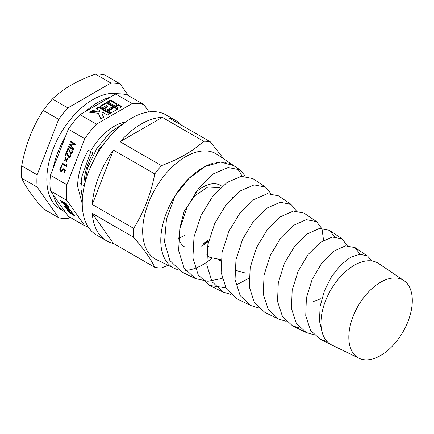 <?xml version="1.0" encoding="UTF-8"?>
<svg xmlns="http://www.w3.org/2000/svg" width="434" height="434" viewBox="0 0 434 434"><rect width="100%" height="100%" fill="white"/><g stroke="black" fill="none" stroke-linecap="round" stroke-linejoin="round"><path stroke-width="0.65" d="M67.617 207.072L68.393 207.338L67.655 206.042L65.002 204.512L67.617 207.072M67.731 209.378C68.605 209.882 68.86 209.844 68.485 209.259L66.548 207.577C65.648 207.067 65.36 207.089 65.675 207.642L67.731 209.378M69.234 208.993L68.659 209.703L68.643 209.063M66.104 206.541L65.534 207.246L65.675 207.642M73.118 214.629L73.612 214.456L72.033 213.089L71.523 213.251L73.118 214.629L73.802 214.222M72.223 212.855L71.523 213.251M60.022 200.145L66.608 203.947L67.053 204.577L60.467 200.774L60.022 200.145M68.339 206.405L68.111 206.692M68.832 207.105L68.089 207.723L64.281 204.094L61.351 202.032L67.937 205.83L69.272 208.108L68.089 207.723M65.133 204.213L64.72 204.723M72.017 211.57L72.332 212.242L71.61 211.825L71.295 211.157L67.574 208.146L69.559 210.485L68.263 210.061L64.959 207.23L64.715 206.568L66.82 207.36L72.017 211.57M65.425 206.649L64.959 207.23M68.523 209.736L68.263 210.061M71.919 211.439L71.61 211.825M70.227 213.061L70.785 212.806L68.86 211.119L68.295 211.369L70.227 213.061M71.534 212.432L70.954 213.268L70.785 212.806L71.203 212.28M68.675 210.175L68.105 210.881L68.295 211.369M70.926 213.289L70.623 213.664L67.574 210.951L67.265 210.143L68.377 210.468L70.775 212.286M68.089 210.311L67.574 210.951M71.822 213.599L71.691 213.951M74.138 214.602L73.612 215.253L71.702 213.745L70.623 213.664M70.856 212.231L71.686 212.514L74.317 214.846L74.567 215.53L73.612 215.253M73.438 149.6L68.979 147.023L69.163 146.556M71.746 144.842L70.465 144.717L73.709 148.895L73.351 149.828L68.409 146.974L68.68 146.274L72.939 148.797L69.435 144.338L69.586 143.947L74.643 144.397L70.368 141.929L70.639 141.229L75.576 144.083L75.185 145.092L71.078 144.782M75.212 144.451L70.937 141.978L71.122 141.511M72.939 148.797L73.514 148.829L70.004 144.386L70.156 143.996L74.198 144.283M68.979 147.023L68.409 146.974M71.176 144.793L70.476 144.69M70.937 141.978L70.368 141.929M70.156 143.996L69.586 143.947M70.004 144.386L69.435 144.338M73.075 148.379L72.505 148.33M73.514 148.829L72.945 148.781M67.297 151.553L68.501 148.265M71.274 153.625L68.849 149.074L68.279 149.025L67.21 151.781L66.668 151.466L68.024 147.978L70.628 152.708L71.572 152.887M71.198 152.763L72.435 152.188L72.549 151.574M67.237 151.52L66.668 151.466M70.975 153.484L70.406 153.435L68.279 149.025M72.435 152.188L71.865 152.133L71.789 150.435L72.391 150.782L72.375 152.529L70.986 153.636L70.406 153.435M70.628 152.708L71.865 152.133M65.702 155.66L66.907 152.372M69.679 157.732L67.254 153.18L66.684 153.131L65.615 155.887L65.073 155.573L66.429 152.079L69.033 156.815L69.983 156.994M69.603 156.864L70.84 156.289L70.959 155.676M65.642 155.627L65.073 155.573M69.38 157.591L68.811 157.542L66.684 153.131M70.84 156.289L70.27 156.24L70.194 154.542L70.802 154.889L70.78 156.631L69.391 157.743L68.811 157.542M69.033 156.815L70.27 156.24M64.677 160.466L64.563 160.124L66.163 159.24L67.916 158.828M65.697 157.83L65.013 157.433L65.507 157.244L66.158 159.24L67.84 158.589L68.029 159.169L66.348 159.815L67.004 161.811L66.51 162.001L65.859 160.005L64.183 160.656L63.993 160.07L65.675 159.424L65.013 157.433M66.429 160.059L65.859 160.005M66.245 159.473L65.675 159.424M64.563 160.124L63.993 160.07M66.977 166.444L62.458 163.835L62.642 163.368M66.885 164.242L66.885 166.672L61.888 163.786L62.16 163.086L66.413 165.544L66.342 163.889L66.885 164.204M62.458 163.835L61.888 163.786M66.869 165.587L66.413 165.544M61.736 166.737L61.53 166.043L62.1 165.804M61.742 166.444L61.167 166.689L60.961 165.989L61.525 165.755L61.742 166.444L61.167 166.689L61.492 166.716M61.53 166.043L60.961 165.989L61.525 165.755M61.796 171.56L61.411 171.387C60.434 170.746 60.163 169.77 60.592 168.457L61.243 167.394M64.449 172.759L65.16 170.746L63.798 169.819L63.228 169.77L61.52 171.566L60.841 171.332C59.865 170.698 59.594 169.721 60.022 168.403L60.673 167.34L61.275 167.692L60.565 168.707L61.069 170.611L62.057 170.801M61.644 170.665L63.174 169.781L63.505 168.793M65.16 170.746L63.228 169.77M64.389 172.727L63.82 172.672L64.59 170.692M63.174 169.781L62.605 169.727L62.935 168.745L65.366 170.399L64.362 172.987L63.82 172.672M61.069 170.611L62.605 169.727M60.592 168.457L60.022 168.403M61.411 171.387L60.841 171.332M116.648 104.377L110.529 100.845L108.283 102.142M110.529 100.086L107.627 101.762L114.402 105.674L117.31 103.997L110.529 100.086L110.529 100.845M117.375 109.265L114.402 107.551L108.283 111.082M114.402 106.791L107.627 110.703L111.256 112.797L118.032 108.885L114.402 106.791L114.402 107.551M112.775 106.612L106.661 103.08L100.542 106.612M106.661 103.08L106.661 102.321L99.885 106.232L102.543 107.768L106.417 105.533L107.627 106.232L107.627 106.992L104.415 108.847M107.627 106.232L103.753 108.467L106.661 110.144L113.437 106.232L106.661 102.321M109.628 113.735L98.914 107.551L96.668 108.847M98.914 107.551L98.914 106.791L96.012 108.467L99.885 110.703L99.885 111.462L98.914 112.021L92.382 111.321L90.57 112.368M103.476 117.288L101.816 112.938L102.787 112.379L107.382 115.032L110.29 113.355L98.914 106.791M99.885 110.703L98.914 111.261L92.382 110.562L89.475 112.238L98.301 113.29L100.851 118.807L103.753 117.131L101.816 112.938M98.914 112.021L98.914 111.261M92.382 111.321L92.382 110.562M121.249 107.03L118.276 105.316L116.03 106.612M118.276 104.556L115.373 106.232L119.003 108.326L121.905 106.65L118.276 104.556L118.276 105.316M82.248 203.823L77.61 186.381C77.757 174.652 81.332 162.587 88.352 150.191L90.863 151.64L81.896 176.41L80.903 188.237L82.406 198.626M90.863 151.64L92.963 152.849C86.946 164.063 83.908 175.016 83.854 185.714L83.908 187.716M80.583 183.826L83.854 185.714M124.623 122.724L109.894 132.587L96.782 148.526L87.603 167.844L84.006 187.266M89.887 168.544L98.849 149.567L111.853 134.214M82.617 196.152L80.941 189.267M149.046 111.929L143.887 104.583L127.422 95.079A67.753 39.12 -60 0 0 115.732 94.037L132.196 103.542L96.457 124.173L79.992 114.668L115.732 94.037M87.993 226.602A67.753 39.12 -60 0 1 84.766 225.788L68.301 216.284L50.431 190.857A67.753 39.12 -60 0 1 50.431 175.271L68.301 129.213A67.753 39.12 -60 0 1 79.992 114.668M68.301 129.213L84.766 138.717A67.753 39.12 -60 0 1 96.457 124.173M132.196 103.542A67.753 39.12 -60 0 1 143.887 104.583M50.431 190.857L66.896 200.362A67.753 39.12 -60 0 1 66.896 184.775L50.431 175.271M82.563 196.7A47.729 27.559 -60 0 1 81.028 190.786M90.462 151.406A47.729 27.559 -60 0 1 114.326 126.213A47.729 27.559 -60 0 1 125.735 121.921M66.896 200.362L84.766 225.788M84.766 138.717L66.896 184.775M403.902 280.586L378.676 263.546A47.029 27.152 120 0 0 342.122 274.901A47.029 27.152 120 0 0 320.965 322.891A47.029 27.152 120 0 0 331.684 344.938L359.054 358.262A44.881 25.915 120 0 0 393.302 345.106A44.881 25.915 120 0 0 412.3 300.572A44.881 25.915 120 0 0 403.902 280.586A44.881 25.915 120 0 0 369.019 291.426A44.881 25.915 120 0 0 348.827 337.218A44.881 25.915 120 0 0 359.054 358.262M222.056 186.408A35.621 20.566 120 0 0 220.57 185.394A35.621 20.566 120 0 0 195.289 192.777M113.388 243.42L92.274 213.387L133.661 237.284C143.833 249.067 150.875 259.082 154.775 267.317L113.388 243.42A69.38 40.058 120 0 1 106.493 240.778L96.614 235.076A69.38 40.058 -60 0 1 82.243 203.313A69.38 40.058 -60 0 1 112.531 133.493A69.38 40.058 -60 0 1 166 114.901L175.873 120.603A69.38 40.058 120 0 0 168.983 117.961L210.371 141.858L223.781 158.915M92.274 213.387A69.38 40.058 120 0 0 106.493 240.778M154.775 267.317A69.38 40.058 -60 0 0 161.459 267.914L168.126 265.304M181.607 125.252A69.38 40.058 120 0 0 175.873 120.603M162.294 117.364A69.38 40.058 120 0 0 120.072 141.744L162.294 117.364L203.682 141.262C192.804 151.211 178.727 159.338 161.459 165.636L120.072 141.744M113.388 150.061A69.38 40.058 120 0 0 92.274 204.474L113.388 150.061L154.775 173.958C150.956 193.819 143.92 211.955 133.661 228.365L92.274 204.474M211.803 258.355A59.371 34.281 -60 0 1 185.681 270.387M177.945 269.671A59.371 34.281 -60 0 1 174.305 268.315A59.371 34.281 -60 0 1 160.775 240.479A59.371 34.281 -60 0 1 212.828 163.368M174.305 268.315L156.517 259.657A60.771 35.083 -60 0 1 142.667 231.165A60.771 35.083 -60 0 1 170.003 169.162A60.771 35.083 -60 0 1 217.233 154.488L233.628 165.566A59.371 34.281 -60 0 1 233.839 165.712M178.526 238.168A35.621 20.566 120 0 0 184.944 247.092M201.148 246.197A35.621 20.566 120 0 0 209.329 240.528M215.98 162.598A59.371 34.281 -60 0 1 226.103 162.473M229.326 163.368A59.371 34.281 -60 0 1 233.628 165.566L220.618 162.061L204.967 166.558L188.985 178.396L175.043 195.826L166.482 219.051L164.54 241.852L169.835 260.481L181.71 271.917L195.398 278.579L207.929 281.281L222.165 278.422M237.203 168.642A59.371 34.281 -60 0 1 241.939 176.22M133.661 237.284A69.38 40.058 -60 0 1 133.509 232.912A69.38 40.058 -60 0 1 133.661 228.365M203.682 141.262A69.38 40.058 -60 0 1 210.371 141.858M154.775 173.958A69.38 40.058 -60 0 1 161.459 165.636M185.144 235.157A35.621 20.566 -60 0 1 178.542 237.951M179.898 227.904L184.211 211.163L194.627 195.87L207.815 187.032L219.517 187.607M207.919 240.306L202.759 243.995L207.989 241.358M207.43 247.027L208.835 246.539M220.911 261.268L217.83 259.489L220.939 260.877M313.37 301.559L320.634 298.787M232.966 198.495L232.613 197.345M206.573 254.948L209.834 257.384L221.036 259.695M237.588 270.897L245.899 273.181M270.805 193.466L265.483 187.087L252.87 178.569L241.293 176.307L227.101 182.448L212.861 196.135L201.116 215.297L193.998 237.002L192.897 257.937L198.24 274.917L209.405 285.398L225.751 287.807M236.015 285.171L248.986 278.183M296.281 210.837L291.035 204.349L278.422 195.826L267.339 193.683L253.754 199.635L240.116 212.839L228.875 231.317L222.094 252.235L221.107 272.411L226.315 288.778L237.121 298.89L250.809 305.552L258.463 307.852M323.563 240.322L321.995 228.864L316.576 221.606L303.963 213.089L293.384 211.07L280.391 216.826L267.355 229.553L256.63 247.347L250.19 267.485L249.317 286.896L254.395 302.644L264.849 312.388L278.536 319.05L286.196 321.306M334.538 236.812L329.498 230.335L319.413 228.452L307.022 234.024L294.594 246.279L284.389 263.378L278.286 282.724L277.527 301.37L282.463 316.5L292.554 325.88L300.035 328.088M359.992 254.215L355.034 247.586L345.448 245.834L333.665 251.215L321.844 262.988L312.149 279.398L306.388 297.952L305.731 315.833L310.527 330.35L320.254 339.361L326.976 341.433M245.324 176.106L239.953 169.84L228.121 167.508L213.626 173.741L199.07 187.672L187.059 207.186L179.774 229.304L178.624 250.624L184.038 267.914L195.398 278.579M234.685 271.83L236.731 270.398M265.483 187.087L254.15 184.889L240.257 190.938L226.315 204.387L214.825 223.212L207.875 244.526L206.828 265.087L212.101 281.758L223.092 292.06L230.736 294.393M291.035 204.349L280.201 202.271L266.91 208.125L253.57 221.096L242.584 239.226L235.971 259.76L235.038 279.561L240.176 295.619L250.809 305.552M316.576 221.606L306.241 219.653L293.547 225.317L280.809 237.81L270.339 255.257L264.067 275.01L263.248 294.046L268.255 309.491L278.536 319.05M347.2 245.628L342.106 238.857L332.27 237.035L320.178 242.514L308.048 254.53L298.093 271.293L292.163 290.248L291.458 308.52L296.324 323.346L306.241 332.542L313.934 334.755M371.759 260.937L367.647 256.109L359.998 254.215L350.596 257.281L340.685 265.022L331.549 276.637L324.377 290.883L320.135 306.23L319.457 321.03L322.554 333.703M205.098 188.134A33.06 19.091 120 0 0 204.826 186.061M58.666 217.711L43.216 208.792C37.91 202.716 33.434 197.101 29.794 191.953C26.224 186.837 23.528 182.247 21.7 178.184L37.15 187.103L58.666 217.711A74.274 42.879 120 0 0 67.883 218.535L70.042 217.288M58.666 119.361L37.15 174.815L21.7 165.897C23.528 155.697 26.23 145.943 29.794 136.634C33.44 127.352 37.915 118.623 43.216 110.442L58.666 119.361A74.274 42.879 120 0 1 67.883 107.898L52.433 98.974C57.836 93.847 64.118 89.198 71.284 85.015C78.592 80.849 86.648 77.219 95.464 74.133L110.914 83.051L67.883 107.898M128.404 95.648L120.131 83.876L104.681 74.957A74.274 42.879 120 0 0 95.464 74.133M120.131 83.876A74.274 42.879 120 0 0 110.914 83.051M52.433 98.974A74.274 42.879 120 0 0 43.216 110.442M21.7 165.897A74.274 42.879 120 0 0 21.7 178.184M37.15 174.815A74.274 42.879 120 0 0 37.15 187.103M110.073 97.303A65.192 37.639 120 0 0 97.862 102.451A65.192 37.639 120 0 0 85.65 111.402M118.786 93.836A65.192 37.639 120 0 0 92.925 99.598A65.192 37.639 120 0 0 50.333 157.048A65.192 37.639 120 0 0 60.326 209.286L65.268 212.139A65.192 37.639 120 0 0 65.469 212.253M65.469 136.509A65.192 37.639 120 0 0 53.263 167.974M53.263 194.888A65.192 37.639 120 0 0 65.268 212.139M74.209 143.866L73.634 143.817M69.7 151.222L69.131 151.173M68.105 155.329L67.536 155.28M68.393 207.338L68.963 206.627M71.409 212.91L71.979 212.199M73.742 214.808L74.312 214.098M82.677 195.577L82.346 195.381M209.405 285.398L223.092 292.06M329.498 230.335L342.106 238.857M292.554 325.88L306.241 332.542M355.034 247.586L367.647 256.109M320.254 339.361L331.147 344.661M233.633 165.571L239.953 169.84"/></g></svg>
